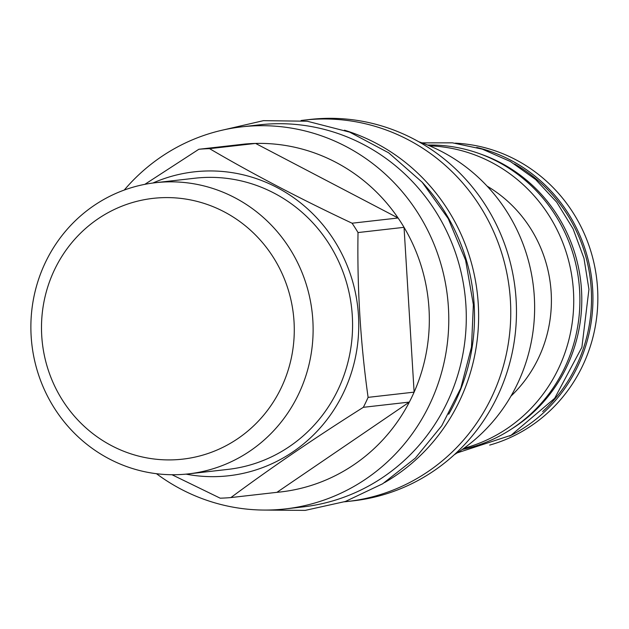 <?xml version="1.0" encoding="UTF-8"?>
<svg xmlns="http://www.w3.org/2000/svg" width="629" height="629" viewBox="0 0 629 629"><rect width="100%" height="100%" fill="white"/><g stroke="black" fill="none" stroke-linecap="round" stroke-linejoin="round"><path stroke-width="0.94" d="M480.304 153.956A152.312 146.636 83.5 0 1 581.503 290.032A152.312 146.636 -96.5 0 1 511.566 428.986M427.665 145.063A153.798 148.059 83.5 0 1 579.608 290.331A153.798 148.059 83.5 0 1 462.26 449.46M429.513 145.834A153.798 148.059 83.5 0 1 573.444 291.03A153.798 148.059 83.5 0 1 463.895 448.296M510.984 396.097A130.612 125.737 -96.5 0 0 551.153 292.304A130.612 125.737 83.5 0 0 487.121 186.137M514.514 163.941A152.312 146.636 83.5 0 1 591.221 288.931A152.312 146.636 83.5 0 1 542.662 411.57M509.529 436.125A153.798 148.059 -96.5 0 0 592.644 288.845A153.798 148.059 83.5 0 0 476.719 147.453M489.676 445.096A153.798 148.059 -96.5 0 0 597.55 288.286A153.798 148.059 83.5 0 0 455.357 143.168M454.272 454.736A173.038 166.583 -96.5 0 0 533.486 287.201A173.038 166.583 -96.5 0 0 418.694 141.722M347.601 501.47L353.301 500.826A191.908 184.745 -96.5 0 0 515.717 294.443A191.908 184.745 -96.5 0 0 319.917 118.614A191.908 184.745 -96.5 0 0 309.955 119.463L304.255 120.115A191.908 184.745 83.5 0 1 314.217 119.266A191.908 184.745 -96.5 0 1 510.009 295.095A191.908 184.745 -96.5 0 1 347.601 501.47A191.908 184.745 -96.5 0 1 344.417 501.8M301.079 120.501A191.908 184.745 83.5 0 1 304.255 120.115M384.508 482.624A192.277 185.099 -96.5 0 0 477.348 293.578A192.277 185.099 -96.5 0 0 344.448 130.195M448.697 414.236A192.277 185.099 -96.5 0 0 422.35 182.434M241.874 126.83L259.376 124.841A192.277 185.099 83.5 0 1 465.916 305.348A192.277 185.099 -96.5 0 1 302.808 506.935L285.299 508.924A192.277 185.099 -96.5 0 0 448.021 302.148A192.277 185.099 -96.5 0 0 251.852 125.981A192.277 185.099 83.5 0 0 241.874 126.83A192.277 185.099 83.5 0 0 124.243 190.06M156.479 473.708A192.277 185.099 83.5 0 0 275.321 509.773A192.277 185.099 -96.5 0 0 285.299 508.924M198.835 149.27L244.854 144.041A174.886 168.36 83.5 0 1 250.208 143.648A174.886 168.36 -96.5 0 1 255.578 143.428L209.559 148.656A174.886 168.36 -96.5 0 0 204.189 148.876A174.886 168.36 83.5 0 0 198.835 149.27L144.843 184.336M172 474.738L220.174 498.176A174.886 168.36 83.5 0 0 225.544 497.956A174.886 168.36 -96.5 0 0 230.898 497.563C270.769 467.968 314.909 437.886 363.326 407.317A174.886 168.36 -96.5 0 0 368.099 397.363C360.464 342.915 357.107 287.98 358.019 232.557A174.886 168.36 -96.5 0 0 352.067 223.216C300.292 198.85 252.787 173.997 209.559 148.656M152.918 183.015A152.933 147.225 83.5 0 1 202.121 171.174A152.933 147.225 -96.5 0 1 358.459 315.42A152.933 147.225 -96.5 0 1 220.795 476.436A152.933 147.225 83.5 0 1 186.011 474.132M276.917 492.334L409.345 402.088A174.886 168.36 -96.5 0 1 276.917 492.334L230.898 497.563M363.326 407.317L409.345 402.088A174.886 168.36 -96.5 0 0 414.118 392.134A174.886 168.36 -96.5 0 0 404.038 227.328A174.886 168.36 -96.5 0 0 398.086 217.988A174.886 168.36 -96.5 0 0 255.578 143.428L398.086 217.988L352.067 223.216M188.543 473.873L228.005 469.383A146.518 141.053 -96.5 0 0 352.004 311.819A146.518 141.053 -96.5 0 0 202.514 177.575A146.518 141.053 83.5 0 0 194.911 178.219L155.449 182.709A146.518 141.053 -96.5 0 0 31.45 340.273A146.518 141.053 -96.5 0 0 180.94 474.518A146.518 141.053 -96.5 0 0 188.543 473.873A146.518 141.053 -96.5 0 0 312.542 316.301A146.518 141.053 -96.5 0 0 163.053 182.056A146.518 141.053 -96.5 0 0 155.449 182.709M175.892 459.72A131.225 126.327 -96.5 0 0 294.026 321.561A131.225 126.327 -96.5 0 0 159.876 197.789A131.225 126.327 -96.5 0 0 41.742 335.949A131.225 126.327 -96.5 0 0 175.892 459.72M368.099 397.363L414.118 392.134L404.038 227.328L358.019 232.557M220.85 130.51L263.457 120.658L307.18 121.216L349.677 132.137L388.683 152.831L422.122 182.174L448.218 218.609L465.602 260.178L473.362 304.672L471.491 347.153L460.798 388.14L441.786 425.715L415.337 458.109L382.691 483.764L345.384 501.478L305.175 510.386L263.991 510.064M421.949 142.862L452.424 142.83L482.317 149.136L510.41 161.519L535.562 179.462L556.736 202.216L573.098 228.862L583.979 258.307L588.941 289.364L581.888 347.287L554.668 398.322L511.062 435.276L457.189 452.888"/></g></svg>
